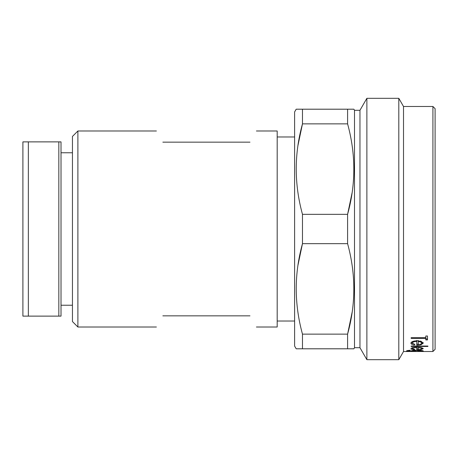 <?xml version="1.0" encoding="UTF-8"?>
<svg xmlns="http://www.w3.org/2000/svg" width="458" height="458" viewBox="0 0 458 458"><rect width="100%" height="100%" fill="white"/><g stroke="black" fill="none" stroke-linecap="round" stroke-linejoin="round"><path stroke-width="0.69" d="M353.885 109.204L347.593 109.204L353.885 109.204L354.509 110.298L359.959 110.298L366.875 98.315L398.804 98.315L403.515 106.485L432.925 106.485L435.1 108.661L435.1 349.34L432.925 351.515L403.515 351.515L398.804 359.685L366.875 359.685L359.959 347.702L354.509 347.702L353.885 348.796L296.189 348.796L302.475 348.796L302.475 334.128L347.593 334.128C355.912 304.146 355.912 273.993 347.593 243.667L302.475 243.667C294.162 273.649 294.162 303.803 302.475 334.128M352.202 311.927L347.593 334.128L347.593 348.796M351.979 144.585L352.345 147.11M352.11 192.738L347.593 214.333C355.912 184.351 355.912 154.197 347.593 123.872L302.475 123.872C294.162 153.854 294.162 184.007 302.475 214.333L347.593 214.333L347.593 243.667M354.509 110.298L354.509 347.702M296.189 348.796L294.614 346.071L294.614 111.929L296.189 109.204L347.593 109.204L347.593 123.872M297.958 145.472L302.475 123.872L302.475 109.204M298.089 313.415L297.723 310.89M297.958 265.262L302.475 243.667L302.475 214.333M432.925 106.485L432.925 351.515M403.515 106.485L403.515 351.515M425.803 338.37L411.141 338.37L411.141 337.701L425.803 337.701L425.803 339.928L427.474 339.928L427.474 336.012L427.474 338.943L425.803 338.943M427.474 336.012L425.803 336.012L425.803 337.701M414.914 344.588L414.227 345.011C412.045 344.639 410.946 344.01 410.929 343.122C411.244 341.714 413.293 340.941 417.078 340.798L421.062 341.353L423.289 343.134L420.936 344.794L416.797 345.212L416.797 341.393C414.095 341.496 412.629 342.052 412.4 343.053L414.914 344.588M411.141 346.042L427.898 346.042L427.898 346.471L411.141 346.471L411.141 346.042L411.141 346.471M414.914 349.523L414.227 349.746C412.045 349.563 410.946 349.208 410.929 348.693C411.244 347.845 413.293 347.37 417.078 347.267L421.062 347.622L423.289 348.698L420.936 349.631L416.797 349.855L416.797 347.645C414.095 347.714 412.629 348.051 412.4 348.653L414.914 349.523M423.077 351.326L409.944 351.378L406.532 350.988C406.469 350.696 407.729 350.456 410.305 350.273L407.998 350.977L413.431 351.326L411.141 350.971C411.456 350.57 413.46 350.324 417.146 350.238C420.879 350.324 422.923 350.57 423.289 350.977L420.994 351.326L423.077 351.4M398.804 98.315L398.804 359.685M366.875 98.315L366.875 359.685M359.959 110.298L359.959 347.702M417.124 351.492L413.282 351.509M414.341 351.515L417.124 351.515M420.954 351.509L419.917 351.515M407.998 350.977L407.998 350.485M417.089 350.238L412.606 350.977L417.175 351.326L421.824 350.983L417.089 350.444M412.606 350.525L412.606 350.977M421.824 350.536L421.824 350.983M414.227 349.746L414.227 349.431M412.4 348.435L411.393 348.137M422.791 348.143L421.824 348.418M420.936 349.631L420.936 349.288M418.263 348.756L416.797 348.778M416.797 347.645L416.797 347.273M412.4 348.653L412.4 347.593M421.824 347.651L421.824 348.715L420.702 348.023L418.263 347.679L418.263 349.603C420.541 349.506 421.726 349.208 421.824 348.715M420.702 347.553L420.702 348.023M418.263 347.296L418.263 347.679M427.898 346.471L427.898 346.042M414.227 345.011L414.227 343.981M412.624 343.603L411.061 342.607M423.146 342.618L421.715 343.54M420.936 344.794L420.936 343.763M418.263 344.135L416.797 344.176M416.797 341.393L416.797 340.391M412.618 341.513L412.4 343.053M418.263 340.454L418.263 344.737C420.541 344.542 421.726 344.015 421.824 343.162L421.509 341.508M420.702 341.004L420.702 342.012L418.263 341.45M421.824 343.162L420.702 342.012M411.141 337.701L411.141 338.37M425.803 336.012L425.803 336.733M256.411 130.988L277.187 130.988L277.187 327.012L256.411 327.012M162.842 315.848C154.323 330.607 154.323 330.607 162.842 315.848L249.965 315.848C258.484 330.607 258.484 330.607 249.965 315.848M77.894 327.012L72.45 321.568L72.45 136.432L77.894 130.988L77.894 327.012L156.396 327.012M249.965 142.152C258.484 127.393 258.484 127.393 249.965 142.152L162.842 142.152C154.323 127.393 154.323 127.393 162.842 142.152M61.017 141.877L61.017 316.123L58.836 316.123L58.836 141.877L61.017 141.877M28.344 141.877L28.344 316.123L22.9 316.123L22.9 141.877L58.836 141.877M28.344 316.123L58.836 316.123M277.187 321.024L294.614 321.024M61.017 152.766L72.45 152.766M77.894 130.988L156.396 130.988M277.187 136.976L294.614 136.976M61.017 305.234L72.45 305.234"/></g></svg>
